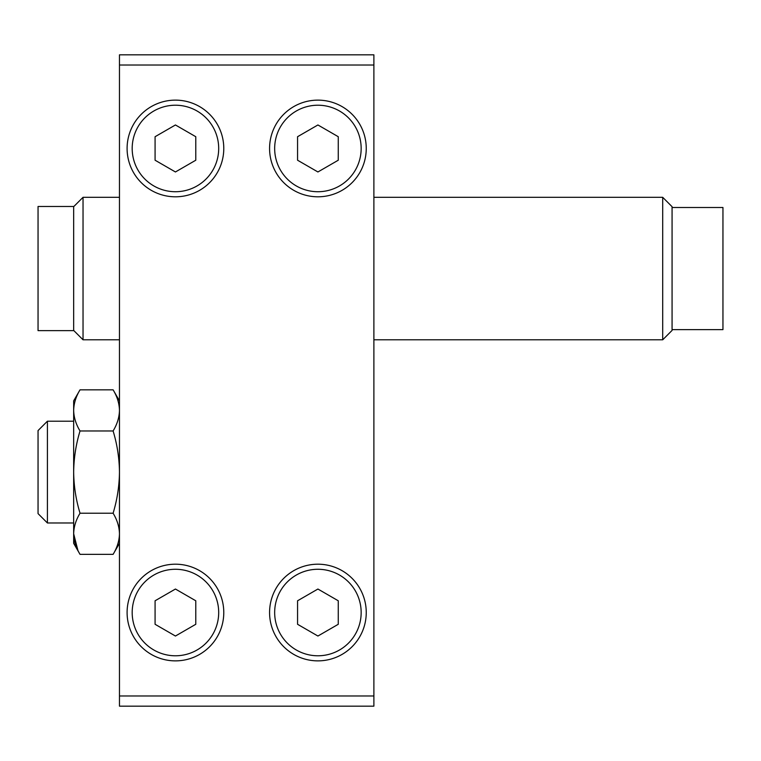 <?xml version="1.0" encoding="UTF-8"?>
<svg xmlns="http://www.w3.org/2000/svg" width="761" height="761" viewBox="0 0 761 761"><rect width="100%" height="100%" fill="white"/><g stroke="black" fill="none" stroke-linecap="round" stroke-linejoin="round"><path stroke-width="1.14" d="M119.467 543.325L113.104 554.35C117.175 547.644 119.296 540.795 119.467 533.784C119.296 526.783 117.175 519.925 113.104 513.218C117.175 499.815 119.296 486.098 119.467 472.096C119.296 458.084 117.175 444.367 113.104 430.964L80.029 430.964C75.957 444.367 73.836 458.084 73.665 472.096C73.836 486.098 75.957 499.815 80.029 513.218L113.104 513.218M175.439 100.129A48.343 48.343 0 0 0 127.097 148.471A48.343 48.343 0 0 0 175.439 196.804A48.343 48.343 0 0 0 223.782 148.471A48.343 48.343 0 0 0 175.439 100.129M317.917 100.129A48.343 48.343 0 0 0 269.575 148.471A48.343 48.343 0 0 0 317.917 196.804A48.343 48.343 0 0 0 366.25 148.471A48.343 48.343 0 0 0 317.917 100.129M317.917 564.196A48.343 48.343 0 0 0 269.575 612.529A48.343 48.343 0 0 0 317.917 660.871A48.343 48.343 0 0 0 366.25 612.529A48.343 48.343 0 0 0 317.917 564.196M175.439 564.196A48.343 48.343 0 0 0 127.097 612.529A48.343 48.343 0 0 0 175.439 660.871A48.343 48.343 0 0 0 223.782 612.529A48.343 48.343 0 0 0 175.439 564.196M175.439 105.218A43.253 43.253 0 0 1 218.692 148.471A43.253 43.253 0 0 1 175.439 191.724A43.253 43.253 0 0 1 132.186 148.471A43.253 43.253 0 0 1 175.439 105.218M317.917 105.218A43.253 43.253 0 0 1 361.161 148.471A43.253 43.253 0 0 1 317.917 191.724A43.253 43.253 0 0 1 274.664 148.471A43.253 43.253 0 0 1 317.917 105.218M317.917 569.276A43.253 43.253 0 0 1 361.161 612.529A43.253 43.253 0 0 1 317.917 655.782A43.253 43.253 0 0 1 274.664 612.529A43.253 43.253 0 0 1 317.917 569.276M175.439 569.276A43.253 43.253 0 0 1 218.692 612.529A43.253 43.253 0 0 1 175.439 655.782A43.253 43.253 0 0 1 132.186 612.529A43.253 43.253 0 0 1 175.439 569.276M80.029 430.964C75.957 424.257 73.836 417.399 73.665 410.398C73.836 403.397 75.957 396.538 80.029 389.832C75.957 396.538 73.836 403.397 73.665 410.398L73.665 400.857L80.029 389.832L113.104 389.832C117.175 396.538 119.296 403.397 119.467 410.398C119.296 417.399 117.175 424.257 113.104 430.964M73.665 421.204L47.41 421.204L47.41 522.978L73.665 522.978M47.41 421.204L38.05 430.574L38.05 513.608L47.41 522.978M119.467 695.982L119.467 706.16L373.889 706.16L373.889 695.982L119.467 695.982L119.467 65.018L373.889 65.018L373.889 54.84L119.467 54.84L119.467 65.018M373.889 65.018L373.889 695.982M80.029 513.218C75.957 519.925 73.836 526.783 73.665 533.784C73.836 540.795 75.957 547.644 80.029 554.35L113.104 554.35M77.879 550.308L73.665 533.784L73.665 543.325L80.029 554.35M73.665 410.398L73.665 533.784M155.082 136.714L155.082 160.219L175.439 171.967L195.786 160.219L195.786 136.714L175.439 124.966L155.082 136.714M297.561 136.714L297.561 160.219L317.917 171.967L338.265 160.219L338.265 136.714L317.917 124.966L297.561 136.714M297.561 600.781L297.561 624.286L317.917 636.034L338.265 624.286L338.265 600.781L317.917 589.033L297.561 600.781M155.082 600.781L155.082 624.286L175.439 636.034L195.786 624.286L195.786 600.781L175.439 589.033L155.082 600.781M73.665 206.678L83.035 197.318L119.467 197.318M373.889 197.318L662.707 197.318L662.707 339.796L373.889 339.796M83.035 197.318L83.035 339.796L119.467 339.796M662.707 339.796L672.068 330.426L672.068 206.678L662.707 197.318M672.068 207.496L722.95 207.496L722.95 329.618L672.068 329.618M38.05 206.478L73.665 206.478L73.665 330.635L38.05 330.635L38.05 206.478M119.467 400.857L113.104 389.832M73.665 330.426L83.035 339.796"/></g></svg>
